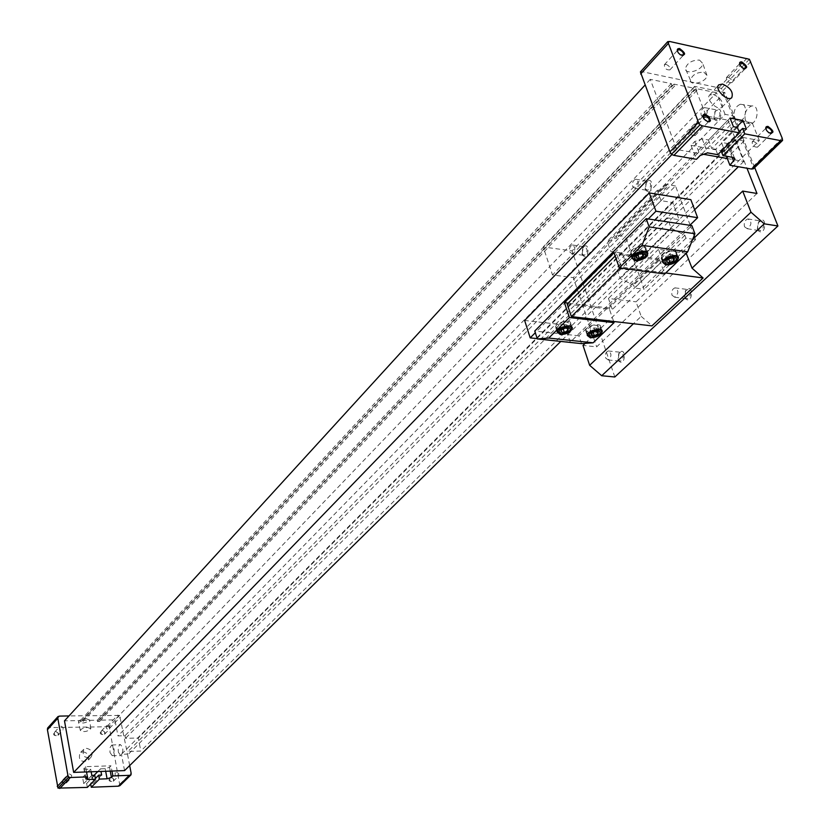 <?xml version="1.0" encoding="UTF-8"?>
<svg xmlns="http://www.w3.org/2000/svg" width="830" height="830" viewBox="0 0 830 830"><rect width="100%" height="100%" fill="white"/><g stroke="black" fill="none" stroke-linecap="round" stroke-linejoin="round"><path stroke-width="0.62" stroke-dasharray="4.15 3.11" d="M782.202 138.205L753.069 166.612L742.767 140.706L744.116 140.955L742.694 137.386L128.007 751.43L140.83 751.057L138.288 738.005L125.496 738.337L124.998 735.722L117.964 735.899L114.914 719.838L99.341 720.16L99.579 721.457L97.504 721.498L97.266 720.201L82.481 720.492L82.72 721.799L80.624 721.841L80.386 720.533L64.491 720.855M742.694 137.386L759.315 140.498L140.83 751.057M759.315 140.498L752.229 122.861L138.288 738.005M744.116 140.955L128.515 754.065L128.007 751.43M727.288 158.53L743.722 161.466L734.934 139.243L742.767 140.706L732.9 115.878L725.088 114.353L117.964 735.899M725.088 114.353L716.529 92.711L114.914 719.838M734.934 139.243L121.46 754.283L127.488 754.097L119.645 715.429L68.983 715.927M743.722 161.466L738.378 166.726M694.637 209.762L560.8 341.431M124.562 770.603L121.46 754.283M716.529 92.711L696.173 88.613L696.858 90.366L694.139 89.816L693.455 88.063L674.033 84.152L674.717 85.915L671.947 85.355L671.273 83.591L650.253 79.358L676.782 149.514L702.139 154.048M676.782 149.514L671.916 154.536M650.253 79.358L644.879 85.241M671.273 83.591L80.386 720.533M671.947 85.355L80.624 721.841M674.717 85.915L82.72 721.799M674.033 84.152L82.481 720.492M693.455 88.063L97.266 720.201M129.677 765.571L127.488 754.097L128.515 754.065M119.883 785.668L109.529 728.346L120.392 717.047M109.529 728.346L108.792 726.738L119.645 715.429M118.4 752.281L120.786 755.674C123.691 751.389 123.535 747.674 120.298 744.541C118.555 745.579 117.922 748.152 118.4 752.281M120.008 783.987L131.13 773.135M87.347 787.4L86.642 783.499L83.716 783.613L82.595 777.409L92.348 777.056L93.468 783.24L90.563 783.354L95.357 778.53M90.563 783.354L90.688 784.049M93.468 783.24L101.644 775.054M97.805 771.547L100.492 768.839L100.969 771.433M92.348 777.056L94.049 775.334M100.492 768.839L105.192 768.673L109.529 767.283L111.002 765.81L111.977 771.049M85.718 778.82L83.872 768.622L85.573 766.661L111.002 765.81M83.872 768.622L85.947 769.337L90.688 769.171L82.595 777.409M91.165 771.776L90.688 769.171M83.716 783.613L91.829 775.417M86.642 783.499L94.765 775.303M108.792 726.738L49.167 727.609L59.573 716.103M49.167 727.609L47.59 728.086M86.123 718.655L89.547 719.994C85.843 723.221 82.149 723.843 78.487 721.872C79.224 720.118 81.765 719.05 86.123 718.655M107.101 726.333L117.943 715.024M730.027 118.047L708.467 140.011L702.18 138.849L694.803 141.484L691.058 145.333L696.412 159.319M752.229 122.861L735.639 119.655L734.228 116.138L732.9 115.878L721.457 88.385L642.399 71.743L640.407 71.899M749.397 59.272L721.457 88.385M750.87 61.596L722.889 90.688M745.423 120.589L750.164 123.929C758.288 123.514 759.886 104.196 751.648 105.991C746.066 108.554 743.991 113.419 745.423 120.589M753.412 168.801L753.069 166.612M739.136 131.887L720.876 150.23L721.26 151.195M746.471 129.158L724.746 150.925L720.876 150.23M736.418 127.239L721.395 142.387L724.746 150.925M691.058 145.333L724.486 151.382L729.466 145.333L727.588 143.528L721.395 142.387M733.45 126.679L711.787 148.58L708.467 140.011M737.362 127.426L715.678 149.286L711.787 148.58M717.774 154.691L715.678 149.286M669.758 41.5L642.399 71.743M699.534 60.082L702.751 63.454C702.968 70.28 685.144 75.509 685.393 68.558C687.23 62.893 691.94 60.071 699.534 60.082M747.042 58.224L719.122 87.368M724.486 151.382L726.385 156.227M85.573 766.661L86.528 771.942M694.139 89.816L97.504 721.498M696.858 90.366L99.579 721.457M696.173 88.613L99.341 720.16M82.876 751.762C88.239 753.038 89.931 755.995 87.959 760.622C80.769 762.646 78.124 760.062 80.012 752.862L82.876 751.762M102.225 730.317C111.76 735.691 94.765 736.096 102.225 730.317M63.962 778.903C73.787 784.36 56.16 785.024 63.962 778.903M55.631 731.386C65.352 736.843 47.891 737.258 55.631 731.386M110.961 777.171C120.599 782.545 103.449 783.198 110.961 777.171M770.593 133.62L768.414 132.779L765.893 128.909M753.671 141.494C756.939 142.968 758.215 144.856 757.51 147.159C753.848 147.18 752.084 145.395 752.219 141.795L753.671 141.494M682.291 55.703L680.029 54.905L677.415 51.159M666.013 64.367C669.25 65.809 670.536 67.655 669.893 69.896C666.241 70.083 664.405 68.35 664.384 64.709L666.013 64.367M707.824 121.668L705.23 120.537L703.052 117.03M691.172 129.833C694.513 131.306 695.81 133.215 695.084 135.57C691.317 135.715 689.481 133.921 689.585 130.186L691.172 129.833M744.458 68.9L742.477 68.247L740.37 66.203L739.686 64.294M727.941 77.252C731.106 78.694 732.371 80.51 731.738 82.71C728.19 82.782 726.426 81.06 726.437 77.553L727.941 77.252M116.542 772.211L118.815 773.612L118.555 776.05C115.65 776.714 114.571 775.594 115.329 772.709L116.542 772.211M111.251 777.451L113.513 778.841L113.254 781.269C110.349 781.933 109.28 780.823 110.037 777.949L111.251 777.451M60.922 726.167L63.184 727.516L63.007 729.902C60.113 730.722 58.972 729.663 59.584 726.738L60.922 726.167M55.901 731.655L58.162 732.994L57.986 735.37C55.091 736.189 53.96 735.141 54.573 732.226L55.901 731.655M69.357 773.882L71.671 775.272L71.422 777.741C68.454 778.499 67.334 777.399 68.06 774.432L69.357 773.882M64.242 779.183L66.535 780.563L66.286 783.022C63.329 783.79 62.219 782.69 62.945 779.733L64.242 779.183M107.693 725.161L109.923 726.52L109.736 728.885C106.883 729.601 105.784 728.533 106.437 725.679L107.693 725.161M102.505 730.576L104.725 731.925L104.528 734.291C101.696 735.007 100.596 733.938 101.25 731.095L102.505 730.576M713.157 94.33C720.679 97.774 723.584 102.059 721.861 107.195C717.836 111.376 705.365 99.195 709.546 95.16L713.157 94.33M86.476 748.328C91.57 749.542 93.188 752.354 91.321 756.742C84.494 758.662 81.973 756.203 83.768 749.365L86.476 748.328M734.498 118.119L738.98 121.294C746.647 120.879 748.162 102.515 740.391 104.227C735.11 106.665 733.149 111.303 734.498 118.119M109.965 752.416L112.195 755.642C114.945 751.575 114.789 748.048 111.749 745.07L110.058 747.623L109.965 752.416M703.892 72.189L706.952 75.364C707.129 81.786 690.187 86.756 690.446 80.209C692.21 74.876 696.692 72.2 703.892 72.189M87.607 727.464L90.844 728.709C87.326 731.749 83.83 732.351 80.354 730.504C81.06 728.854 83.467 727.848 87.607 727.464M734.228 116.138L124.998 735.722M735.639 119.655L125.496 738.337M648.261 218.964L535.309 332.726M663.969 260.132C670.64 259.935 674.873 257.642 676.668 253.275C677.259 247.662 660.742 252.164 660.939 257.559L663.969 260.132M689.844 225.293L570.272 342.126L564.597 324.935L690.83 199.646M558.818 329.832C565.157 329.603 569.121 327.539 570.718 323.648C571.279 318.461 555.405 322.362 555.602 327.362L558.818 329.832M673.078 254.727L669.831 254.271L665.992 256.18L665.421 258.555L668.669 259.002L672.497 257.093L673.078 254.727L674.406 258.348M639.048 249.923L635.199 251.864L634.68 254.271L638 254.737L641.839 252.797L642.379 250.39L639.048 249.923L640.366 253.586M642.379 250.39L643.686 254.053M672.497 257.093L672.871 258.13M665.421 258.555L666.739 262.176M665.992 256.18L667.32 259.811M669.831 254.271L671.159 257.891M589.186 332.747C594.913 332.519 598.513 330.651 599.976 327.134C595.608 323.742 591.064 324.893 586.374 330.579L589.186 332.747M588.792 333.131C595.089 332.882 599.042 330.828 600.661 326.958C601.211 321.874 585.492 325.858 585.7 330.755L588.792 333.131M633.726 255.443C639.837 255.287 643.696 253.202 645.315 249.197C645.854 243.979 630.686 247.994 630.862 253.015L633.726 255.443M633.29 255.879C640.013 255.702 644.256 253.409 646.03 249C646.632 243.263 629.939 247.682 630.146 253.202L633.29 255.879M559.213 329.448C564.971 329.23 568.581 327.362 570.034 323.814C565.614 320.318 561.028 321.438 556.287 327.196L559.213 329.448M664.405 259.707C670.474 259.52 674.323 257.445 675.962 253.472C676.491 248.367 661.479 252.455 661.655 257.362L664.405 259.707M756.97 193.473L596.666 346.857L583.013 345.415M692.625 239.476L585.14 343.371M686.535 253.316L636.081 301.83L641.196 316.386L633.435 323.752M690.114 225.034L675.506 185.972L625.426 236.581L616.026 235.222L617.012 237.992L607.28 241.354L610.797 251.428L622.313 253.036L628.248 269.885L616.711 268.349L620.29 278.569L633.653 285.188L634.649 288.041L644.122 289.245L625.426 236.581M692.894 239.216L695.561 239.611L694.752 237.422M694.119 235.741L690.238 225.355M695.561 239.611L644.122 289.245M754.688 167.567L724.808 92.483L694.627 86.382L706.164 115.972L727.952 120.163L573.333 277.635L596.666 346.857M727.952 120.163L746.979 168.241M706.164 115.972L552.51 274.958L573.333 277.635M694.627 86.382L543.225 246.946L552.51 274.958M724.808 92.483L572.067 250.909L543.225 246.946M581.498 343.62L578.894 335.818L691.867 225.604M578.894 335.818L534.759 331.025M567.222 304.143L609.417 309.165L613.65 321.48M686.202 253.264L658.512 249.332L662.599 260.61L616.856 254.271L621.317 267.001L664.249 272.759L659.269 259.012L609.013 307.992L609.417 309.165L612.27 309.507L608.452 298.437L636.081 301.83M609.013 307.992L568.228 303.126M664.685 273.962L664.249 272.759L665.722 272.956M641.196 316.386L651.872 325.651L703.02 277.739M621.317 267.001L620.29 268.017M616.856 254.271L615.144 255.993M662.599 260.61L612.27 309.507M658.512 249.332L608.452 298.437M675.506 185.972L665.982 184.395L667.029 187.217L657.256 190.402L661.033 200.663L672.715 202.53L679.096 219.701L667.382 217.896L671.221 228.323L684.885 235.295L685.964 238.2L692.739 239.196M685.964 238.2L634.649 288.041M684.885 235.295L633.653 285.188M671.221 228.323L620.29 278.569M667.382 217.896L616.711 268.349M679.096 219.701L628.248 269.885M672.715 202.53L622.313 253.036M661.033 200.663L610.797 251.428M657.256 190.402L607.28 241.354M667.029 187.217L617.012 237.992M665.982 184.395L616.026 235.222M744.489 226.746L747.342 228.748C751.918 224.847 752.073 221.579 747.799 218.933C744.801 220.209 743.69 222.814 744.489 226.746M757.375 228.738L760.249 230.74C764.835 226.86 764.99 223.602 760.695 220.967L758.174 222.751L757.375 228.738M757.479 229.443L758.06 230.512C766.308 238.013 767.501 212.335 758.444 222.243L757.479 229.443M632.668 186.553L635.043 188.348C639.048 184.789 639.245 181.739 635.635 179.218C632.989 180.411 631.993 182.849 632.668 186.553M645.118 188.576L647.504 190.371C651.519 186.833 651.716 183.804 648.095 181.282L646.082 182.631L645.118 188.576M645.284 189.25L645.906 190.402C652.691 196.554 654.165 174.02 646.446 182.102L645.284 189.25M671.989 295.19L674.686 297.213C678.816 293.488 678.899 290.365 674.935 287.844C672.248 289.016 671.273 291.465 671.989 295.19M684.636 296.787L685.248 297.897L687.344 298.8C691.483 295.107 691.566 292.004 687.593 289.483L685.435 291.008L684.636 296.787M684.781 297.41L685.518 298.748C693.091 305.284 693.724 281.671 685.736 290.469L684.781 297.41M569.702 251.915L571.963 253.741C575.605 250.328 575.74 247.423 572.368 245.006C569.982 246.095 569.1 248.409 569.702 251.915M581.923 253.586L584.185 255.412C587.837 252.019 587.972 249.114 584.59 246.707L582.836 247.88L581.923 253.586M582.11 254.198L582.847 255.536C589.124 260.983 590.099 240.067 583.22 247.34L582.11 254.198M605.568 357.886L608.11 359.93C611.845 356.371 611.876 353.393 608.203 350.966C605.786 352.045 604.904 354.358 605.568 357.886M617.976 359.151L618.682 360.428L620.529 361.185C624.285 357.647 624.305 354.68 620.612 352.262L618.744 353.58L617.976 359.151M618.153 359.722L619.004 361.257C625.965 367.005 626.173 345.145 619.087 353.02L618.153 359.722M701.205 115.391L703.705 117.165C708.125 113.43 708.405 110.234 704.535 107.578C701.578 108.875 700.468 111.479 701.205 115.391M713.893 117.829L716.404 119.593C720.845 115.889 721.114 112.714 717.234 110.058L714.91 111.625L713.893 117.829M714.028 118.576L714.516 119.489C721.82 126.502 723.957 102.08 715.242 111.116L714.028 118.576M614.823 376.986L572.067 250.909M659.269 259.012L614.003 252.725M564.597 324.935L524.633 320.463M570.272 342.126L537.197 338.609M597.164 328.275L593.99 327.923L590.389 329.686L589.985 331.803L593.16 332.156L596.749 330.392L597.164 328.275L598.357 331.793M596.749 330.392L597.175 331.668M589.985 331.803L591.168 335.32M590.389 329.686L591.583 333.214M593.99 327.923L595.183 331.44M641.839 252.797L642.213 253.845M634.68 254.271L635.977 257.933M635.199 251.864L636.506 255.536M567.16 324.914L563.912 324.551L560.302 326.346L559.949 328.493L563.186 328.846L566.786 327.062L567.16 324.914L568.332 328.473M566.786 327.062L567.212 328.348M559.949 328.493L561.122 332.042M560.302 326.346L561.474 329.904M563.912 324.551L565.085 328.109M727.588 143.528L733.056 157.43M728.273 147.595L732.06 157.244M702.18 138.849L707.596 152.865M694.803 141.484L700.188 155.49M105.192 768.673L105.68 771.267M109.529 767.283L110.245 771.112M85.947 769.337L87.326 776.973M84.121 768.144L85.967 778.353M663.782 263.037L665.94 263.93C672.01 263.733 675.869 261.658 677.508 257.694L677.01 256.356M675.765 255.599C670.92 254.924 666.884 256.46 663.647 260.184M588.211 335.901L590.566 336.845C596.293 336.607 599.903 334.739 601.377 331.232L600.993 330.122M599.966 329.417C595.286 328.607 591.344 329.967 588.138 333.494M632.979 258.763L635.24 259.707C641.351 259.541 645.221 257.456 646.85 253.461L646.352 252.081M645.024 251.272C640.189 250.567 636.133 252.071 632.885 255.785M558.113 332.581L560.572 333.577C566.34 333.37 569.951 331.492 571.403 327.964L571.03 326.823M569.94 326.065C565.261 325.225 561.298 326.564 558.071 330.081M734.488 158.084L729.466 145.333M757.51 147.159L771.61 133.277M752.219 141.795L766.246 127.903M669.893 69.896L683.298 55.309M664.384 64.709L677.726 50.111M695.084 135.57L708.976 121.273M689.585 130.186L703.425 115.837M731.738 82.71L745.361 68.548M726.437 77.553L739.997 63.371M113.254 781.269L118.555 776.05M110.037 777.949L115.329 772.709M57.986 735.37L63.007 729.902M54.573 732.226L59.584 726.738M66.286 783.022L71.422 777.741M62.945 779.733L68.06 774.432M104.528 734.291L109.736 728.885M101.25 731.095L106.437 725.679M721.861 107.195L731.759 97.681M709.546 95.16L718.687 84.899M83.768 749.365L80.012 752.862M91.321 756.742L87.959 760.622M738.98 121.294L750.164 123.929M740.391 104.227L751.648 105.991M112.195 755.642L120.786 755.674M111.749 745.07L120.298 744.541M706.952 75.364L702.751 63.454M690.446 80.209L685.393 68.558M90.844 728.709L89.547 719.994M80.354 730.504L78.487 721.872M677.903 256.626L676.668 253.275M662.693 262.394L660.939 257.559M571.88 327.134L570.718 323.648M557.158 332.104L555.602 327.362M600.858 329.707L599.976 327.134M587.619 334.272L586.374 330.579M601.833 330.423L600.661 326.958M587.267 335.445L585.7 330.755M646.186 251.625L645.315 249.197M632.221 256.812L630.862 253.015M647.244 252.362L646.03 249M631.879 258.078L630.146 253.202M570.884 326.387L570.034 323.814M557.501 330.911L556.287 327.196M676.855 255.92L675.962 253.472M663.035 261.16L661.655 257.362M747.342 228.748L760.249 230.74M747.799 218.933L760.695 220.967M757.852 229.63L758.06 230.512M635.043 188.348L647.504 190.371M635.635 179.218L648.095 181.282M645.636 189.541L645.906 190.402M646.082 182.631L646.446 182.102M674.686 297.213L687.344 298.8M674.935 287.844L687.593 289.483M685.248 297.897L685.518 298.748M685.435 291.008L685.736 290.469M571.963 253.741L584.185 255.412M572.368 245.006L584.59 246.707M582.525 254.706L582.847 255.536M582.836 247.88L583.22 247.34M608.11 359.93L620.529 361.185M608.203 350.966L620.612 352.262M618.682 360.428L619.004 361.257M618.744 353.58L619.087 353.02M703.705 117.165L716.404 119.593M704.535 107.578L717.234 110.058M714.298 118.586L714.516 119.489"/><path stroke-width="1.25" d="M738.378 166.726L694.637 209.762M560.8 341.431L124.562 770.603L111.977 771.049L112.901 775.946L129.47 775.334L131.016 774.826L131.13 773.135L129.677 765.571M671.916 154.536L73.652 772.398L111.977 771.049M702.139 154.048L727.288 158.53L729.902 165.232L734.924 159.215L733.056 157.43L722.982 155.625L744.759 133.848L780.688 140.633L782.576 140.415L782.202 138.205L749.397 59.272L669.758 41.5L667.756 41.624L698.455 122.332L699.981 124.811L702.491 125.88L739.52 132.862L737.362 127.426L733.45 126.679L730.027 118.047L743.037 120.558L746.471 129.158L742.591 128.422L744.759 133.848M644.879 85.241L64.491 720.855L73.652 772.398M68.983 715.927L59.573 716.103L57.976 716.581L57.82 718.251L67.904 775.407L68.662 777.098L70.436 777.503L87.42 776.88L85.718 778.82L87.783 779.526L95.481 779.235L94.765 775.303L91.829 775.417L91.165 771.776M86.528 771.942L87.42 776.88M90.688 784.049L91.269 787.245L118.348 786.176L119.883 785.668L131.016 774.826M118.348 786.176L129.47 775.334M91.269 787.245L99.434 779.09L107.08 778.799L111.417 777.409L112.901 775.946M95.357 778.53L98.708 775.168L99.434 779.09M100.969 771.433L101.644 775.054L98.708 775.168M94.049 775.334L97.805 771.547M57.976 716.581L47.59 728.086L47.424 729.746L57.996 788.116L87.347 787.4L95.481 779.235M59.76 788.5L70.436 777.503M57.996 788.116L68.662 777.098M57.26 786.435L67.904 775.407M47.424 729.746L57.82 718.251M722.505 84.048C730.473 87.721 733.564 92.265 731.759 97.681C727.526 102.08 714.288 89.152 718.687 84.899L722.505 84.048M741.781 61.887C747.83 66.39 748.224 68.496 742.943 68.226L740.37 65.726C738.959 63.018 739.426 61.742 741.781 61.887M705.272 114.291L709.235 116.926L710.47 120.744L709.453 121.719L707.627 121.605L704.297 119.209C702.17 115.961 702.502 114.322 705.272 114.291M679.635 48.555C685.954 53.338 686.213 55.434 680.424 54.842L678.359 52.892C676.575 49.904 677 48.451 679.635 48.555M767.989 126.399C774.286 131.244 774.566 133.36 768.829 132.738L766.723 130.611C765.156 127.737 765.571 126.336 767.989 126.399M667.756 41.624L640.407 71.899L669.924 151.869L671.408 154.328L673.898 155.355L696.412 159.319L700.188 155.49L707.596 152.865L717.774 154.691L739.52 132.862M782.576 140.415L753.412 168.801L751.534 169.04L780.688 140.633M729.902 165.232L751.534 169.04M742.591 128.422L739.136 131.887M721.26 151.195L722.982 155.625M743.037 120.558L736.418 127.239M702.491 125.88L673.898 155.355M699.981 124.811L671.408 154.328M698.455 122.332L669.924 151.869M668.036 43.751L640.656 74.015M726.385 156.227L727.288 158.53M765.893 128.909L766.277 127.872L767.729 127.581C771.008 129.075 772.305 130.974 771.61 133.277L770.593 133.62M677.415 51.159L677.757 50.08L679.386 49.748C682.634 51.211 683.941 53.068 683.298 55.309L682.291 55.703M703.052 117.03L703.425 115.837L705.012 115.505C708.364 116.999 709.681 118.918 708.976 121.273L707.824 121.668M739.686 64.294L740.028 63.35L741.522 63.059C744.707 64.522 745.983 66.359 745.361 68.548L744.458 68.9M535.309 332.726L530.204 337.872L524.633 320.463L649.278 192.934L655.959 211.214L648.261 218.964L646.176 218.643L649.174 226.912L642.015 245.327L619.315 267.893L614.003 252.725L564.442 302.67L569.38 317.537L548.734 338.069L537.311 338.941L534.759 331.025L646.176 218.643M665.722 264.957C672.393 264.749 676.637 262.467 678.442 258.109C679.044 252.507 662.506 257.01 662.693 262.394L665.722 264.957M649.278 192.934L690.83 199.646L697.625 217.688L689.844 225.293L648.261 218.964M689.844 225.293L691.867 225.604L694.918 233.749L687.686 251.843L664.685 273.962L619.315 267.893M687.686 251.843L642.015 245.327M635.023 260.745C641.746 260.558 645.999 258.265 647.784 253.876C648.396 248.16 631.682 252.579 631.879 258.078L635.023 260.745M560.364 334.563C566.714 334.324 570.687 332.27 572.295 328.379C572.856 323.212 556.961 327.124 557.158 332.104L560.364 334.563M615.144 255.993L567.222 304.143L571.372 316.624L613.65 321.48L614.055 322.652L593.108 342.8L548.734 338.069M614.055 322.652L569.38 317.537M590.358 337.81C596.666 337.561 600.63 335.507 602.248 331.647C602.808 326.574 587.08 330.568 587.267 335.445L590.358 337.81M640.366 253.586L636.506 255.536L635.977 257.933L639.297 258.389L643.146 256.46L643.686 254.053L640.366 253.586M671.159 257.891L667.32 259.811L666.739 262.176L669.986 262.622L673.815 260.713L674.406 258.348L671.159 257.891M672.871 258.13L673.815 260.713M668.71 259.116L669.986 262.622M746.979 168.241L756.97 193.473L742.694 191.076L692.625 239.476M585.14 343.371L583.013 345.415L589.642 365.314L601.709 375.731L614.823 376.986L777.928 225.978L754.688 167.567M686.202 253.264L692.023 268.152L703.114 277.977L651.955 325.879L613.65 321.48M742.694 191.076L750.974 212.2L692.023 268.152M633.435 323.752L589.642 365.314M694.752 237.422L694.119 235.741M694.918 233.749L649.174 226.912M593.108 342.8L581.498 343.62L537.311 338.941M568.228 303.126L564.442 302.67M665.722 272.956L703.114 277.977M620.29 268.017L571.372 316.624M750.974 212.2L764.243 223.83L777.928 225.978M764.243 223.83L601.709 375.731M697.625 217.688L655.959 211.214M537.197 338.609L530.204 337.872M565.085 328.109L561.474 329.904L561.122 332.042L564.359 332.394L567.969 330.61L568.332 328.473L565.085 328.109M595.183 331.44L591.583 333.214L591.168 335.32L594.342 335.673L597.932 333.909L598.357 331.793L595.183 331.44M597.175 331.668L597.932 333.909M593.242 332.394L594.342 335.673M642.213 253.845L643.146 256.46M638.011 254.769L639.297 258.389M567.212 328.348L567.969 330.61M563.248 329.022L564.359 332.394M732.06 157.244L733.72 161.456M105.68 771.267L107.08 778.799M110.245 771.112L111.417 777.409M87.326 776.973L87.783 779.526M635.894 259.883C645.076 258.203 647.711 255.609 643.79 252.081C634.566 253.783 631.931 256.377 635.894 259.883M666.604 264.106C675.662 262.436 678.317 259.873 674.562 256.408C665.452 258.089 662.797 260.651 666.604 264.106M663.647 260.184L663.191 261.595C662.568 262.218 663.616 263.1 666.355 264.231C676.014 261.46 679.729 259.282 677.508 257.694L675.765 255.599M663.035 261.16L663.782 263.037M588.138 333.494L587.754 334.687L590.95 337.156C599.966 334.666 603.441 332.695 601.377 331.232L599.966 329.417M587.619 334.272L588.211 335.901M591.157 337.042C599.841 335.413 602.248 333.089 598.378 330.06C589.663 331.71 587.256 334.034 591.157 337.042M632.885 255.785L632.377 257.279C631.713 257.891 632.802 258.804 635.655 260.018C645.356 257.248 649.091 255.059 646.85 253.461L645.024 251.272M632.221 256.812L632.979 258.763M558.071 330.081L557.646 331.346L560.956 333.899C569.961 331.429 573.447 329.448 571.403 327.964L569.94 326.065M557.501 330.911L558.113 332.581M561.153 333.785C569.94 332.145 572.327 329.79 568.301 326.719C559.482 328.369 557.106 330.734 561.153 333.785M734.924 159.215L734.488 158.084M678.442 258.109L677.903 256.626M572.295 328.379L571.88 327.134M602.248 331.647L601.833 330.423M647.784 253.876L647.244 252.362"/></g></svg>
